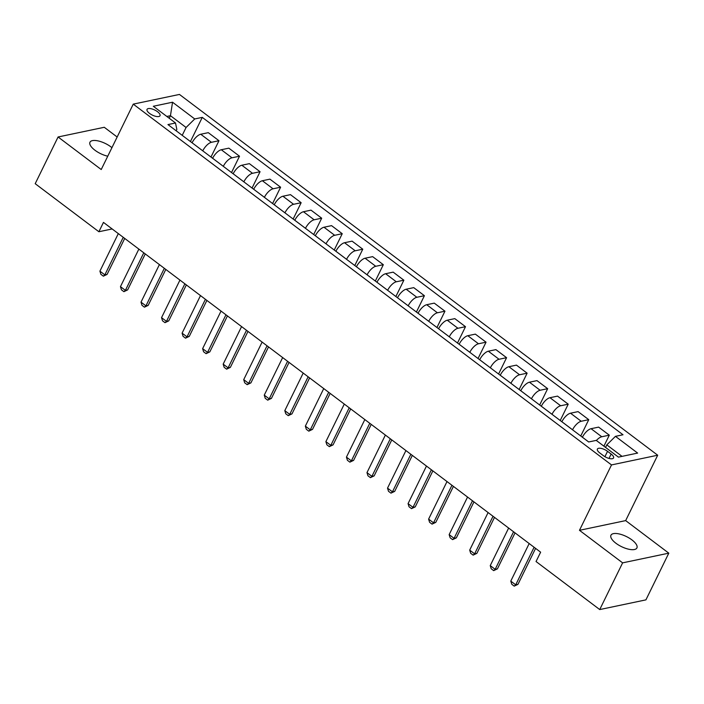 <?xml version="1.0" encoding="UTF-8"?>
<svg xmlns="http://www.w3.org/2000/svg" width="704" height="704" viewBox="0 0 704 704"><rect width="100%" height="100%" fill="white"/><g stroke="black" fill="none" stroke-linecap="round" stroke-linejoin="round"><path stroke-width="1.06" d="M111.936 147.664A14.45 5.606 26.1 0 0 110.942 146.881A14.45 5.606 26.1 0 0 89.98 142.208A14.45 5.606 26.1 0 0 94.961 150.242A14.45 5.606 26.1 0 0 107.756 156.2M615.938 543.259A14.45 5.606 26.1 0 0 636.909 547.932A14.45 5.606 26.1 0 0 631.919 539.898A14.45 5.606 26.1 0 0 610.958 535.225A14.45 5.606 26.1 0 0 615.938 543.259M149.53 113.397A7.225 2.807 26.1 0 0 160.01 115.738A7.225 2.807 26.1 0 0 157.52 111.716A7.225 2.807 26.1 0 0 147.039 109.375A7.225 2.807 26.1 0 0 149.53 113.397M117.154 137.007L104.271 127.283L58.08 136.981L35.2 183.691L98.886 231.739L112.147 228.95M657.694 455.215L179.45 94.433L133.258 104.13L611.512 464.922L657.694 455.215L625.662 520.608L579.471 530.314L622.618 562.857L668.8 553.159L625.662 520.608M668.8 553.159L645.92 599.87L599.729 609.567L622.618 562.857M599.729 609.567L536.043 561.528L540.628 552.182L103.462 222.394L98.886 231.739M611.151 454.054L607.543 451.326A6.996 2.719 26.1 0 0 597.388 449.064A6.996 2.719 26.1 0 0 599.799 452.954L603.416 455.682A6.996 2.719 26.1 0 0 613.571 457.943A6.996 2.719 26.1 0 0 611.151 454.054L609.013 458.427M622.037 456.368L606.804 444.875L615.454 436.348L623.005 434.764L202.277 117.374L190.432 141.548M615.454 436.348L637.639 453.086L618.42 457.125L596.235 440.387L588.676 441.971L167.948 124.582L175.507 122.998L153.314 106.26L172.542 102.221L194.726 118.958L202.277 117.374M58.08 136.981L101.226 169.532L133.258 104.13M579.471 530.314L611.512 464.922M175.507 122.998L176.836 129.422L176.167 130.786M169.215 118.254L170.456 115.702L166.839 116.468M605.554 447.418L606.804 444.875M582.402 437.237L582.41 437.219A9.029 3.705 -53 0 1 591.07 428.701L598.62 427.117L609.303 435.169L603.909 446.178M572.546 429.801L572.554 429.783A9.029 3.705 -53 0 1 581.205 421.265L588.755 419.672L580.756 436.005M572.554 429.783L561.871 421.722A9.029 3.705 -53 0 1 570.522 413.204L578.072 411.62L588.755 419.672M551.998 414.304L552.006 414.286A9.029 3.705 -53 0 1 560.666 405.768L568.216 404.175L560.217 420.499M541.314 406.243L541.323 406.226A9.029 3.705 -53 0 1 549.982 397.707L557.533 396.114L568.216 404.175M531.458 398.807L531.467 398.79A9.029 3.705 -53 0 1 540.118 390.262L547.668 388.678L539.669 405.002M520.775 390.746L520.784 390.729A9.029 3.705 -53 0 1 529.434 382.21L536.985 380.618L547.668 388.678M510.91 383.31L510.919 383.293A9.029 3.705 -53 0 1 519.578 374.766L527.129 373.182L519.13 389.506M510.919 383.293L500.236 375.232A9.029 3.705 -53 0 1 508.895 366.714L516.446 365.121L527.129 373.182M506.581 357.685L495.898 349.624L488.347 351.208A9.029 3.705 -53 0 0 479.697 359.735L490.38 367.796A9.029 3.705 -53 0 1 499.03 359.269L506.581 357.685L498.59 374.009M486.042 342.188L475.358 334.127L467.808 335.711A9.029 3.705 -53 0 0 459.149 344.238L469.832 352.299A9.029 3.705 -53 0 1 478.491 343.772L486.042 342.188L478.042 358.512M438.601 328.759L449.293 336.802A9.029 3.705 -53 0 1 457.943 328.275L465.494 326.691L457.503 343.015M428.736 321.314L428.745 321.297A9.029 3.705 -53 0 1 437.404 312.778L444.954 311.194L436.955 327.518M418.053 313.262L418.062 313.245A9.029 3.705 -53 0 1 426.721 304.718L434.271 303.134L444.954 311.194M397.514 297.766L408.206 305.8A9.029 3.705 -53 0 1 416.856 297.282L424.406 295.698L416.416 312.022M376.966 282.269L387.658 290.303A9.029 3.705 -53 0 1 396.317 281.785L403.867 280.201L395.868 296.525M367.11 274.824L367.118 274.806A9.029 3.705 -53 0 1 375.769 266.288L383.328 264.695L375.329 281.028M356.426 266.763L356.435 266.746A9.029 3.705 -53 0 1 365.086 258.227L372.645 256.643L383.328 264.695M346.562 259.327L346.57 259.31A9.029 3.705 -53 0 1 355.23 250.791L362.78 249.198L354.781 265.531M335.887 251.266L335.896 251.249A9.029 3.705 -53 0 1 344.546 242.73L352.097 241.146L362.78 249.198M326.022 243.83L326.031 243.813A9.029 3.705 -53 0 1 334.682 235.294L342.241 233.702L334.242 250.026M326.031 243.813L315.348 235.752A9.029 3.705 -53 0 1 323.998 227.234L331.558 225.641L342.241 233.702M321.693 218.205L311.01 210.144L303.459 211.737A9.029 3.705 -53 0 0 294.809 220.255L305.483 228.316A9.029 3.705 -53 0 1 314.142 219.789L321.693 218.205L313.694 234.529M301.154 202.708L290.47 194.647L282.92 196.24A9.029 3.705 -53 0 0 274.261 204.758L284.944 212.819A9.029 3.705 -53 0 1 293.594 204.292L301.154 202.708L293.154 219.032M253.713 189.279L264.405 197.322A9.029 3.705 -53 0 1 273.055 188.795L280.606 187.211L272.606 203.535M243.848 181.843L243.857 181.826A9.029 3.705 -53 0 1 252.516 173.298L260.066 171.714L252.067 188.038M233.165 173.782L233.174 173.765A9.029 3.705 -53 0 1 241.833 165.238L249.383 163.654L260.066 171.714M223.309 166.346L223.318 166.329A9.029 3.705 -53 0 1 231.968 157.802L239.518 156.218L231.519 172.542M212.626 158.286L212.634 158.268A9.029 3.705 -53 0 1 221.285 149.741L228.835 148.157L239.518 156.218M192.078 142.789L202.77 150.823A9.029 3.705 -53 0 1 211.429 142.305L218.979 140.721L210.98 157.045M182.222 135.344L186.076 127.486L170.456 115.702L172.542 102.221M596.376 440.493A9.029 3.705 -53 0 1 601.753 436.762L609.303 435.169M192.086 142.771A9.029 3.705 -53 0 1 200.746 134.244L208.296 132.66L218.979 140.721M253.722 189.262A9.029 3.705 -53 0 1 262.372 180.743L269.922 179.15L280.606 187.211M376.974 282.251A9.029 3.705 -53 0 1 385.634 273.724L393.184 272.14L403.867 280.201M397.522 297.748A9.029 3.705 -53 0 1 406.173 289.221L413.732 287.637L424.406 295.698M438.61 328.742A9.029 3.705 -53 0 1 447.26 320.214L454.81 318.63L465.494 326.691M194.726 118.958L186.076 127.486M534.107 547.272L515.715 584.83L517.959 584.355L514.228 586.133L511.764 584.267L510.778 581.108L529.179 543.55M535.586 548.381L517.959 584.355M510.778 581.108L515.715 584.83L514.228 586.133M513.568 531.775L495.167 569.334L497.411 568.858L493.68 570.636L491.216 568.77L490.239 565.611L508.64 528.053M515.038 532.884L497.411 568.858M490.239 565.611L495.167 569.334L493.68 570.636M493.02 516.278L474.628 553.837L476.872 553.362L473.141 555.139L470.677 553.274L469.691 550.114L488.092 512.556M494.498 517.387L476.872 553.362M469.691 550.114L474.628 553.837L473.141 555.139M472.481 500.782L454.08 538.331L456.333 537.865L452.593 539.634L450.129 537.777L449.152 534.618L467.553 497.059M473.95 501.89L456.333 537.865M449.152 534.618L454.08 538.331L452.593 539.634M451.942 485.285L433.541 522.834L435.785 522.368L432.054 524.137L429.59 522.28L428.604 519.121L447.005 481.562M453.411 486.394L435.785 522.368M428.604 519.121L433.541 522.834L432.054 524.137M431.394 469.779L412.993 507.338L415.246 506.871L411.506 508.64L409.042 506.783L408.065 503.624L426.466 466.066M432.863 470.897L415.246 506.871M408.065 503.624L412.993 507.338L411.506 508.64M410.854 454.282L392.454 491.841L394.698 491.374L390.966 493.143L388.502 491.286L387.526 488.127L405.918 450.569M412.324 455.4L394.698 491.374M387.526 488.127L392.454 491.841L390.966 493.143M390.306 438.786L371.906 476.344L374.158 475.869L370.418 477.646L367.954 475.79L366.978 472.622L385.378 435.072M391.776 439.894L374.158 475.869M366.978 472.622L371.906 476.344L370.418 477.646M369.767 423.289L351.366 460.847L353.61 460.372L349.879 462.15L347.415 460.293L346.438 457.125L364.83 419.575M371.237 424.398L353.61 460.372M346.438 457.125L351.366 460.847L349.879 462.15M349.219 407.792L330.818 445.35L333.071 444.875L329.331 446.653L326.867 444.796L325.89 441.628L344.291 404.07M350.689 408.901L333.071 444.875M325.89 441.628L330.818 445.35L329.331 446.653M328.68 392.295L310.279 429.854L312.523 429.378L308.792 431.156L306.328 429.299L305.351 426.131L323.743 388.573M330.15 393.404L312.523 429.378M305.351 426.131L310.279 429.854L308.792 431.156M308.132 376.798L289.731 414.357L291.984 413.882L288.253 415.659L285.78 413.794L284.803 410.634L303.204 373.076M309.602 377.907L291.984 413.882M284.803 410.634L289.731 414.357L288.253 415.659M287.593 361.302L269.192 398.86L271.436 398.385L267.705 400.162L265.241 398.297L264.264 395.138L282.656 357.579M289.062 362.41L271.436 398.385M264.264 395.138L269.192 398.86L267.705 400.162M267.045 345.805L248.653 383.363L250.897 382.888L247.166 384.666L244.693 382.8L243.716 379.641L262.117 342.082M268.523 346.914L250.897 382.888M243.716 379.641L248.653 383.363L247.166 384.666M246.506 330.308L228.105 367.858L230.349 367.391L226.618 369.16L224.154 367.303L223.177 364.144L241.578 326.586M247.975 331.417L230.349 367.391M223.177 364.144L228.105 367.858L226.618 369.16M225.958 314.811L207.566 352.361L209.81 351.894L206.078 353.663L203.614 351.806L202.629 348.647L221.03 311.089M227.436 315.92L209.81 351.894M202.629 348.647L207.566 352.361L206.078 353.663M205.418 299.306L187.018 336.864L189.262 336.398L185.53 338.166L183.066 336.31L182.09 333.15L200.49 295.592M206.888 300.423L189.262 336.398M182.09 333.15L187.018 336.864L185.53 338.166M184.87 283.809L166.478 321.367L168.722 320.901L164.991 322.67L162.527 320.813L161.542 317.654L179.942 280.095M186.349 284.926L168.722 320.901M161.542 317.654L166.478 321.367L164.991 322.67M164.331 268.312L145.93 305.87L148.174 305.395L144.443 307.173L141.979 305.316L141.002 302.148L159.403 264.598M165.801 269.421L148.174 305.395M141.002 302.148L145.93 305.87L144.443 307.173M143.783 252.815L125.391 290.374L127.635 289.898L123.904 291.676L121.44 289.819L120.454 286.651L138.855 249.102M145.262 253.924L127.635 289.898M120.454 286.651L125.391 290.374L123.904 291.676M123.244 237.318L104.843 274.877L107.096 274.402L103.356 276.179L100.892 274.322L99.915 271.154L118.316 233.596M124.714 238.427L107.096 274.402M99.915 271.154L104.843 274.877L103.356 276.179M582.41 437.219L588.702 441.971M541.323 406.226L552.006 414.286M520.784 390.729L531.467 398.79M418.062 313.245L428.745 321.297M356.435 266.746L367.118 274.806M335.896 251.249L346.57 259.31M233.174 173.765L243.857 181.826M212.634 158.268L223.318 166.329M591.07 428.701L601.753 436.762M570.522 413.204L581.205 421.265M549.982 397.707L560.666 405.768M529.434 382.21L540.118 390.262M508.895 366.714L519.578 374.766M488.347 351.208L499.03 359.269M467.808 335.711L478.491 343.772M447.26 320.214L457.943 328.275M426.721 304.718L437.404 312.778M406.173 289.221L416.856 297.282M385.634 273.724L396.317 281.785M365.086 258.227L375.769 266.288M344.546 242.73L355.23 250.791M323.998 227.234L334.682 235.294M303.459 211.737L314.142 219.789M282.92 196.24L293.594 204.292M262.372 180.743L273.055 188.795M241.833 165.238L252.516 173.298M221.285 149.741L231.968 157.802M200.746 134.244L211.429 142.305M604.921 456.676L607.543 451.326"/></g></svg>
